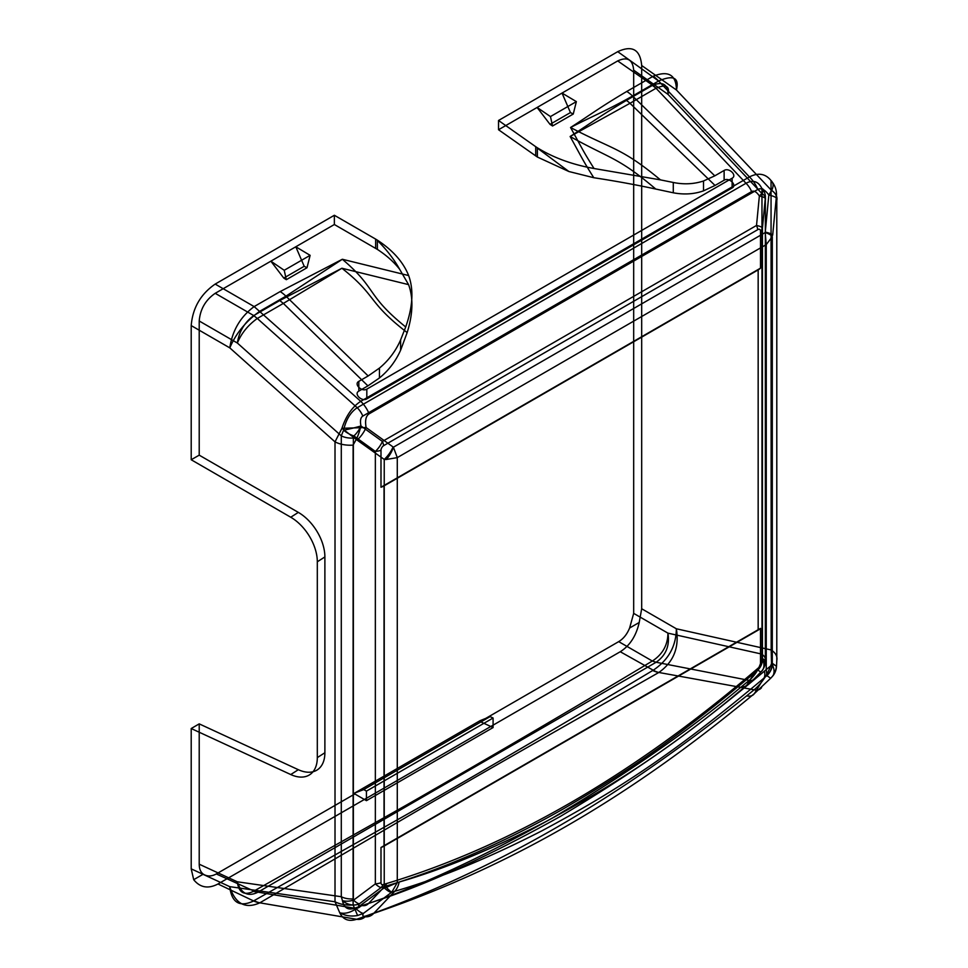 <?xml version="1.0" encoding="UTF-8"?>
<svg xmlns="http://www.w3.org/2000/svg" width="968" height="968" viewBox="0 0 968 968"><rect width="100%" height="100%" fill="white"/><g stroke="black" fill="none" stroke-linecap="round" stroke-linejoin="round"><path stroke-width="1.45" d="M334.359 224.516L215.198 293.316C205.506 300.019 200.182 309.24 199.214 320.989L237.366 343.023C239.108 331.54 244.565 322.392 253.737 315.568L279.764 300.54L341.922 268.245L408.581 284.628L399.627 269.249C393.879 261.953 386.462 255.334 377.375 249.405L334.359 224.516L334.359 215.271L215.174 284.084L254.148 306.59L280.188 291.562L342.345 259.267L408.641 275.553C413.808 289.65 412.828 306.796 405.701 326.966C365.686 294.635 377.375 288.996 342.345 259.267L285.923 296.172L368.167 375.959L379.444 368.094C388.7 360.411 395.755 351.009 400.607 339.913L400.607 350.222L407.165 332.581C412.973 313.934 413.445 297.95 408.581 284.628M199.214 320.989L199.214 455.154L191.204 459.752L191.204 325.587C192.656 307.969 200.642 294.139 215.174 284.084M641.687 608.763L639.207 622.485L629.611 628.014L633.677 613.373L633.677 70.156C632.721 59.52 627.397 56.446 617.705 60.923L562.033 93.073L570.442 112.578L573.25 114.042L576.359 101.616L562.033 93.073L498.532 129.736L498.532 120.48L617.729 51.667C632.261 44.939 640.247 49.562 641.687 65.509L641.687 608.763L676.354 628.776L771.169 649.952L771.048 180.556C773.565 183.025 773.759 186.316 771.629 190.43L768.834 195.004L765.216 232.538L393.407 447.204A18.852 9.656 120 0 1 386.317 459.485L397.279 457.622L397.279 882.61L399.131 882.054C442.921 869.409 491.405 849.493 544.561 822.304C616.943 783.535 675.12 746.267 764.405 671.163L766.257 669.578L766.257 244.601L397.279 457.622L393.407 447.204L366.098 427.517C364.888 420.439 365.904 415.877 369.135 413.832L757.835 189.413C761.187 187.719 764.853 189.571 768.834 195.004A18.852 3.388 5.5 0 1 776.239 198.089L772.682 235.176A18.852 3.388 -174.5 0 0 765.277 232.078M215.198 293.316L253.737 315.568L257.294 318.472C247.989 325.175 241.347 333.367 237.366 343.023L341.293 435.854L341.293 896.719L237.269 881.788C241.044 893.307 247.699 896.9 257.234 892.556L216.312 873.947C211.569 876.56 207.225 876.633 203.28 874.152L193.697 879.694L191.204 868.853L191.204 728.529L290.751 774.545L298.325 769.693A37.704 22.881 -122.7 0 0 324.885 752.741L324.885 556.939A37.704 22.881 -122.7 0 0 298.325 512.387L199.214 455.154M203.28 874.152C200.63 872.168 199.275 868.853 199.214 864.206L199.214 723.87L191.204 728.529M550.453 116.571L537.107 107.46L550.018 124.364L552.559 125.985L550.453 116.571L576.359 101.616M773.057 675.664A18.852 17.763 -158.1 0 0 776.53 666.069L776.384 666.202A18.852 18.707 -54.6 0 1 770.661 678.278L754.387 693.584L763.958 678.12L766.886 675.628L770.661 678.278L773.057 675.664C774.811 672.058 774.303 668.017 771.52 663.516L776.53 666.069L776.796 660.406L776.796 200.497A22.627 13.068 -0 0 0 771.169 190.055L676.438 90.012C676.196 74.838 668.452 70.253 653.182 76.23L626.792 91.452C600.063 107.218 590.226 114.877 570.551 127.51C582.869 149.75 582.252 149.713 594.037 168.517C572.269 164.621 553.381 157.711 537.361 147.789L537.361 157.034L498.532 129.736M537.361 157.034L568.894 171.517L593.759 177.713C615.842 181.089 636.508 184.876 655.772 189.05L673.28 192.789C684.073 194.822 694.141 194.169 703.506 190.853L715.037 185.457L629.974 103.298L570.128 136.5C582.494 158.8 581.913 158.837 593.759 177.713M758.162 269.891L384.042 485.888L384.042 846.117L758.162 630.12L758.162 269.891A15.089 8.712 0 0 0 760.509 268.136L380.993 487.243L380.993 450.289A15.089 8.712 180 0 1 375.354 451.415L353.901 435.939L353.356 438.02L353.356 898.885A15.089 8.712 180 0 1 341.293 896.719L342.442 900.627C343.979 907.887 348.032 910.416 354.603 908.226L362.322 905.552C415.853 888.092 479.354 858.846 552.837 817.791C627.119 773.638 690.099 729.872 741.754 686.494L749.196 680.407C755.5 675.047 759.771 667.714 761.997 658.409L761.973 188.639C758.392 181.343 753.068 179.552 746.013 183.267L656.038 88.257L652.408 85.402L626.369 100.43C599.64 116.196 589.802 123.856 570.128 136.5C610.239 158.909 617.971 156.973 655.772 189.05M384.042 846.117A15.089 8.712 180 0 1 380.993 847.472L760.509 628.365L760.509 663.649A15.089 8.712 0 0 0 762.445 660.394L765.325 662.439L765.349 661.023L765.349 200.158A15.089 8.712 -0 0 0 761.61 193.189L668.029 94.38C667.884 84.301 662.753 81.276 652.638 85.281L617.705 60.923M270.871 261.178L284.217 270.29L286.322 279.692L283.781 278.082L270.871 261.178M283.781 278.082L304.206 266.285L295.797 246.779L310.123 255.334L284.217 270.29M550.018 124.364L570.442 112.578M552.559 125.985L573.25 114.042M535.715 155.945L535.715 146.7L498.532 120.48M377.375 249.405L377.375 240.161L375.657 239.108L375.657 248.352M334.359 215.271L375.657 239.108M191.204 325.587L229.803 347.875C232.356 330.487 240.475 316.73 254.148 306.59L360.737 401.321L749.438 176.914L658.615 80.997L617.729 51.667M537.361 147.789L535.715 146.7M399.627 269.249C393.928 259.097 386.498 249.502 377.375 240.475M400.607 339.913L405.701 326.966M408.641 275.553C403.329 262.159 392.899 250.361 377.375 240.161M407.165 332.581C366.969 301.605 377.459 296.365 341.922 268.245L283.358 303.42L367.913 385.869L358.825 391.108C353.501 393.891 361.887 402.035 366.824 398.876L732.123 187.974C737.447 185.203 729.061 177.059 724.125 180.217L715.037 185.457M400.607 350.222C395.622 361.342 388.567 370.587 379.444 377.956L367.913 385.869M279.764 300.54L283.358 303.42L257.294 318.472L357.216 407.734C350.549 412.126 346.012 419.616 343.592 430.191L341.293 435.854A15.089 8.712 180 0 0 353.356 438.02M199.214 723.87L298.325 769.693M353.356 898.885L353.562 900.155A15.089 4.247 53.2 0 0 359.334 903.846C358.124 906 358.632 906.713 360.834 905.987A15.089 9.849 71.5 0 1 354.603 908.226L253.338 891.395C244.105 895.799 238.745 892.605 237.269 881.788L199.214 864.206M290.751 774.545A37.704 22.881 -122.7 0 0 317.31 757.605L317.31 561.791L324.885 556.939M191.204 459.752L290.751 517.239L298.325 512.387M280.188 291.562A30.165 17.363 60.2 0 1 285.923 296.172L259.872 311.212C245.969 321.17 235.95 333.391 229.803 347.875L335.013 441.868L335.013 901.765L229.694 886.64L191.204 868.853M317.31 757.605L324.885 752.741M379.444 368.094L379.444 377.956M368.167 375.959L358.825 381.356C353.501 384.139 361.887 392.27 366.824 389.124L732.123 178.221C737.447 175.438 729.061 167.307 724.125 170.453L714.795 175.837L632.564 96.038C605.811 111.054 592.537 116.1 570.551 127.51C612.95 149.774 621.25 147.354 660.466 179.879L594.037 168.517M641.687 65.509L676.438 90.012C679.415 77.658 673.474 74.657 658.615 80.997L632.564 96.038A30.165 17.472 -120.2 0 0 626.792 91.452M358.825 381.356L358.825 391.108M765.349 200.158L765.277 198.44A15.089 2.71 -174.5 0 0 759.36 195.959C756.48 191.749 753.903 190.297 751.604 191.603A15.089 8.712 -120 0 0 746.013 183.267L357.216 407.734A15.089 8.712 -120 0 1 362.819 416.071C360.556 417.51 359.939 420.814 360.967 425.968A15.089 7.212 125.8 0 1 353.901 435.939A15.089 7.151 -150.8 0 1 343.592 430.191A15.089 1.041 -13.6 0 0 360.967 425.968L382.408 441.444A15.089 8.712 60 0 1 383.691 445.619L757.811 229.622A3.811 2.202 -60 0 1 760.509 231.183L760.509 268.136M633.677 70.156L668.029 94.38C669.904 86.067 665.899 84.022 656.038 88.257L629.974 103.298A18.852 10.914 -120.2 0 0 626.369 100.43M760.509 663.649A3.811 2.202 -60 0 1 758.44 667.872L754.834 670.945C632.116 775.67 509.386 846.528 386.668 883.518L383.062 884.595A15.089 10.503 73.3 0 1 381.114 887.559A15.089 4.247 -126.8 0 1 375.354 883.881L353.562 900.155A15.089 8.821 -19 0 1 342.442 900.627A15.089 12.814 -148.3 0 0 359.334 903.846L381.114 887.559L384.719 886.482C430.736 872.87 493.922 848.355 562.88 809.151C634.403 767.467 681.992 733.95 754.254 673.123L757.859 670.05A15.089 14.968 125.4 0 0 762.445 660.394L762.445 227.928L765.277 198.44A15.089 13.128 173.4 0 0 761.973 188.639A15.089 4.344 -31.7 0 1 759.36 195.959L756.528 225.447L382.408 441.444A15.089 7.212 -54.2 0 1 375.354 451.415L375.354 883.881A15.089 8.712 0 0 0 380.993 882.755L380.993 847.472M751.604 191.603L362.819 416.071M360.834 905.987L368.626 903.374L384.719 886.482A15.089 10.503 73.3 0 0 386.668 883.518M362.322 905.552A15.089 9.741 71.3 0 0 368.626 903.374C423.064 886.228 486.964 857.249 560.327 816.435C634.209 772.355 696.403 728.529 746.933 684.957L754.254 673.123A15.089 6.437 49.5 0 0 754.834 670.945M257.234 892.556L656.135 662.257L749.196 680.407A15.089 7.26 50.1 0 0 754.169 678.895L760.739 672.095A15.089 14.968 -54.6 0 0 765.325 662.439A15.089 5.143 2.1 0 0 761.997 658.409A15.089 10.878 -141.2 0 1 760.739 672.095L757.859 670.05A15.089 6.437 -130.5 0 0 758.44 667.872M741.754 686.494A15.089 7.393 50.1 0 0 746.933 684.957L754.169 678.895M633.677 613.373L667.944 633.145C669.892 645.692 665.96 655.396 656.135 662.257L652.323 661.023L656.135 662.257M216.312 873.947L354.832 793.966L366.436 800.669L493.087 727.549L480.201 721.596L618.709 641.627C623.416 638.783 627.058 634.246 629.611 628.014M765.349 661.023A15.089 8.712 0 0 0 761.61 654.053L667.944 633.145C667.823 644.882 662.729 654.114 652.662 660.841M618.709 641.627L652.323 661.023C569.317 710.778 487.497 758.706 406.863 804.819L253.338 891.395M354.832 793.966L354.699 793.058L363.75 789.573L366.436 791.122L366.436 800.669M480.201 721.596L480.043 720.688L354.699 793.058M493.087 727.549L493.087 718.014L490.098 716.622L363.75 789.573M490.098 716.622L480.043 720.688M493.087 718.014L366.436 791.122M259.823 902.829L420.85 808.752C494.321 765.978 579.832 717.53 658.821 672.47L754.12 689.797L746.655 695.859C617.076 799.653 497.455 869.01 364.234 916.635L356.635 919.285L259.823 902.829C245.388 909.291 235.357 903.894 229.694 886.64C231.715 902.781 239.677 907.548 253.616 900.954L217.982 883.99C208.217 889.084 200.122 887.656 193.697 879.694M746.655 695.859A22.627 11.035 -129.9 0 0 754.387 693.584C628.655 798.092 510.015 866.904 373.721 913.356L366.025 915.934A22.627 14.822 -108.4 0 1 356.635 919.285C348.734 921.851 343.108 919.685 339.756 912.788C345.165 915.801 351.13 916.696 357.664 915.486L363.363 913.417L391.81 892.169L394.738 891.286C438.988 878.52 487.981 858.398 541.741 830.907C614.922 791.691 673.74 754.011 763.958 678.12A22.627 9.656 49.5 0 0 764.405 671.163M393.069 446.974A18.852 9.027 125.8 0 1 384.236 459.437L356.212 439.448L353.114 445.111L353.114 905.007A22.627 13.068 180 0 1 335.013 901.765L339.756 912.788C344.535 913.986 349.654 912.848 355.099 909.388L384.236 887.825A18.852 5.312 53.2 0 0 391.447 892.435M353.114 905.007L355.099 909.388A18.852 1.222 72 0 0 357.664 915.486M386.317 459.485L384.236 459.437L384.236 887.825L386.401 887.378A18.852 3.158 55.2 0 0 391.81 892.169L397.279 882.61L386.401 887.378M357.277 439.98A18.852 9.027 -54.2 0 0 366.098 427.517L341.934 428.292C346.048 415.804 352.316 406.814 360.737 401.321A22.627 13.068 60 0 1 369.135 413.832M360.386 427.868A18.852 6.219 -74.1 0 1 356.212 439.448L341.934 428.292L335.013 441.868A22.627 13.068 180 0 0 353.114 445.111M757.835 189.413A22.627 13.068 60 0 0 749.438 176.914C758.259 172.413 765.458 173.623 771.048 180.556C775.247 185.396 777.026 190.841 776.384 196.867L776.239 198.089M653.243 670.219A30.165 16.166 -118.8 0 0 658.833 672.47C673.607 662.051 679.451 647.483 676.354 628.776C676.16 646.176 668.465 659.982 653.243 670.219L620.258 651.73C629.865 645.644 636.182 635.891 639.207 622.485M620.258 651.73L217.982 883.99M259.86 902.805A30.165 17.061 60.9 0 1 254.064 900.663L418.696 807.748C492.809 765.325 576.843 716.005 652.747 670.485A30.165 17.775 59.1 0 0 658.772 672.494M366.025 915.934C363.048 916.865 362.165 916.03 363.363 913.417A18.852 5.312 53.2 0 1 356.163 908.819M766.946 675.64A18.852 18.707 -54.6 0 0 772.682 663.564L776.384 666.202M772.295 664.592L766.257 669.578L766.886 675.628A18.852 18.513 -93.9 0 0 772.295 664.592L772.307 236.64A18.852 4.417 -169.9 0 0 765.216 232.538L766.257 244.601L772.307 236.64M776.796 200.497L776.384 196.867A18.852 9.595 8 0 0 771.629 190.43M776.796 660.406A22.627 13.068 0 0 0 771.169 649.952L771.52 663.516C767.721 674.454 761.925 683.214 754.12 689.797A22.627 10.842 -130 0 0 761.574 687.558M364.234 916.635A22.627 14.665 -108.7 0 0 373.721 913.356L394.738 891.286A22.627 15.742 73.3 0 0 399.131 882.054M660.466 179.879L673.28 182.48C683.856 184.634 693.923 184.138 703.506 180.992L714.795 175.837M724.125 170.453L724.125 180.217M732.123 178.221L732.123 187.974M366.824 389.124L366.824 398.876M673.28 182.48L673.28 192.789M537.361 148.104L568.894 171.517M703.506 180.992L703.506 190.853M286.322 279.692L307.001 267.749L304.206 266.285M310.123 255.334L307.001 267.749M317.31 561.791A37.704 22.881 -122.7 0 0 290.751 517.239M758.162 630.12A15.089 8.712 0 0 0 760.509 628.365M757.811 229.622A15.089 8.712 -120 0 0 756.528 225.447A15.089 2.71 5.5 0 1 762.445 227.928A15.089 8.712 180 0 1 760.509 231.183M380.993 450.289A3.811 2.202 -60 0 1 383.691 445.619M383.062 884.595A3.811 2.202 -60 0 1 380.993 882.755M658.615 80.997A30.165 16.831 -116.8 0 0 653.182 76.23M259.811 902.841A30.165 18.622 58.7 0 1 253.616 900.954M656.038 88.257A18.852 10.515 -116.8 0 0 652.638 85.281M384.042 485.888A15.089 8.712 180 0 1 380.993 487.243"/></g></svg>
